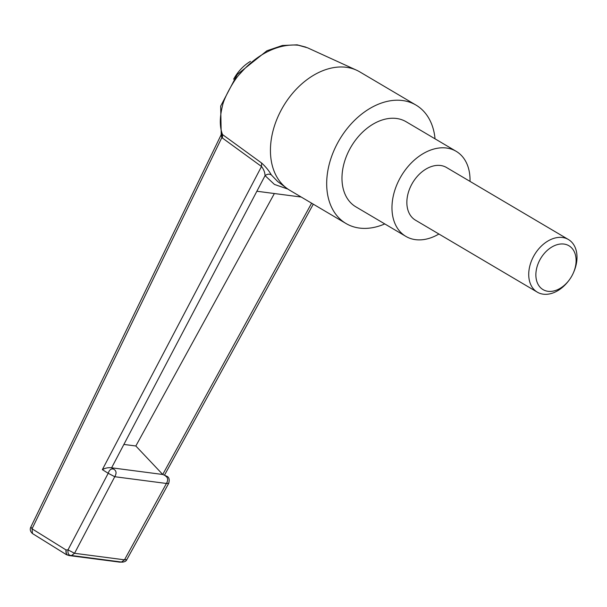 <?xml version="1.0" encoding="UTF-8"?>
<svg xmlns="http://www.w3.org/2000/svg" width="607" height="607" viewBox="0 0 607 607"><rect width="100%" height="100%" fill="white"/><g stroke="black" fill="none" stroke-linecap="round" stroke-linejoin="round"><path stroke-width="0.91" d="M563.986 244.067A25.471 17.876 120.6 0 0 537.529 265.267A25.471 17.876 120.6 0 0 548 291.299A25.471 17.876 120.6 0 0 568.918 280.419A25.471 17.876 120.6 0 0 573.38 272.862A25.471 17.876 120.6 0 0 563.986 244.067M568.918 280.419L568.38 281.124A30.57 21.45 -59.4 0 1 543.273 294.183A30.57 21.45 -59.4 0 1 537.316 292.157A30.57 21.45 -59.4 0 1 532.339 258.863A30.57 21.45 -59.4 0 1 562.461 237.496A30.57 21.45 -59.4 0 1 568.418 239.522A30.57 21.45 -59.4 0 1 573.736 272.05L573.38 272.862M568.418 239.522L446.547 167.524A30.57 21.45 120.6 0 0 440.591 165.499A30.57 21.45 120.6 0 0 410.476 186.857A30.57 21.45 120.6 0 0 415.454 220.159L537.316 292.157M470.008 181.379A49.417 34.675 120.6 0 0 456.138 151.295A49.417 34.675 120.6 0 0 446.509 148.025A49.417 34.675 120.6 0 0 397.813 182.555A49.417 34.675 120.6 0 0 405.863 236.381A49.417 34.675 120.6 0 0 415.492 239.659A49.417 34.675 120.6 0 0 438.914 234.014M456.138 151.295L406.144 121.757A49.417 34.675 120.6 0 0 396.515 118.479A49.417 34.675 120.6 0 0 347.819 153.017A49.417 34.675 120.6 0 0 355.869 206.843L405.863 236.381M250.441 61.383A35.661 25.024 120.6 0 0 233.649 79.168M384.77 223.922A68.773 48.264 -59.4 0 1 359.42 228.065A68.773 48.264 -59.4 0 1 346.02 223.513L289.774 190.279A68.773 48.264 -59.4 0 1 286.8 188.307A68.773 48.264 -59.4 0 1 279.66 113.084A68.773 48.264 -59.4 0 1 346.347 67.301A68.773 48.264 -59.4 0 1 356.582 70.207A68.773 48.264 -59.4 0 1 359.746 71.861L415.992 105.087A68.773 48.264 -59.4 0 1 435.044 138.828M346.02 223.513A68.773 48.264 -59.4 0 1 334.821 148.601A68.773 48.264 -59.4 0 1 402.593 100.534A68.773 48.264 -59.4 0 1 415.992 105.087M356.582 70.207L307.567 47.816L298.378 45.244C279.964 43.378 258.165 52.786 240.213 73.568C234.363 78.978 223.733 98.44 222.534 105.618C219.582 117.394 219.575 127.053 222.526 134.579L261.594 162.995C265.752 166.781 269 170.764 271.337 174.937L277.649 181.508L286.8 188.307M166.955 476.328L162.722 474.484L311.619 203.186M287.9 189.088L274.432 184.429L265.069 175.635L111.612 467.8L162.722 474.484L166.902 476.298C169.125 477.277 169.732 479.606 168.723 483.293L166.424 483.468L114.753 476.715C116.764 473.225 116.4 470.698 113.661 469.143C111.202 468.392 109.381 469.772 108.205 473.285L102.355 469.643L261.518 166.5L221.836 137.614L221.115 134.86L30.889 526.944C29.69 529.266 30.221 531.466 32.474 533.553L66.429 554.677L69.092 555.557L119.275 562.074L69.092 555.557M102.355 469.643C105.261 468.012 108.35 467.398 111.612 467.8L113.661 469.143M301.216 197.04L256.875 191.243M221.115 134.86L221.206 133.183L222.526 134.579L222.45 138.093M222.041 134.215L221.836 137.614L32.042 528.803L30.889 526.944M271.337 174.937C269.447 173.731 267.353 173.966 265.069 175.635C264.872 172.305 263.688 169.254 261.518 166.5L261.594 162.995M66.421 554.677L65.996 549.927L32.042 528.803L32.467 533.553M165.332 475.896C168.002 477.474 168.367 479.993 166.424 483.468L124.496 559.829L126.802 559.654L168.723 483.293M65.996 549.927C65.639 553.478 66.823 555.359 69.555 555.572L71.558 555.511C68.803 555.587 67.612 553.698 67.999 549.866L108.205 473.285L114.753 476.715L74.547 553.288L67.999 549.866L65.996 549.927M122.485 562.12L119.275 562.074L122.485 562.128C124.867 561.847 126.302 561.02 126.802 559.654M74.547 553.288L71.558 555.511L121.506 562.044L124.496 559.829L74.547 553.288M123.881 444.43L135.839 445.993L274.372 193.527M135.839 445.993L162.699 474.431M221.206 133.183L220.667 106.119L237.276 74.471L266.921 50.768L282.369 45.495L297.134 44.842L305.981 47.156M313.28 204.172L164.58 474.993M120.247 562.158L118.813 562.059"/></g></svg>
